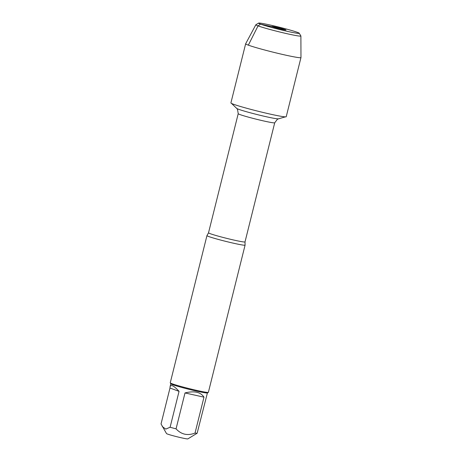 <?xml version="1.0" encoding="UTF-8"?>
<svg xmlns="http://www.w3.org/2000/svg" width="462" height="462" viewBox="0 0 462 462"><rect width="100%" height="100%" fill="white"/><g stroke="black" fill="none" stroke-linecap="round" stroke-linejoin="round"><path stroke-width="0.69" d="M208.812 236.556A19.647 1.028 -166 0 1 206.947 235.626A19.647 1.028 -166 0 1 206.964 235.597L208.518 232.808A18.809 0.982 14 0 0 210.297 233.703A18.809 0.982 14 0 0 230.682 239.328A18.809 0.982 14 0 0 245.01 241.909L245.074 245.097A19.647 1.028 -166 0 1 245.079 245.131A19.647 1.028 -166 0 1 230.105 242.429A19.647 1.028 -166 0 1 208.812 236.556M206.947 235.626L170.247 382.825A19.647 1.028 14 0 0 170.259 382.882A19.647 1.028 14 0 0 172.107 383.76A19.647 1.028 14 0 0 192.914 389.518A19.647 1.028 14 0 0 208.339 392.377A19.647 1.028 14 0 0 208.374 392.336L245.079 245.131M207.415 392.931L197.135 433.252L187.838 438.9A11.001 0.578 -166 0 1 177.044 436.769A11.001 0.578 -166 0 1 166.516 433.581L161.03 423.943L169.981 388.04L179.054 391.349C173.972 385.787 170.98 384.24 170.085 386.706L169.981 388.04M203.985 397.158C200.647 392.059 194.323 390.656 185.008 392.943L203.985 397.158L195.033 433.061C187.641 435.943 181.312 434.54 176.057 428.846A18.861 0.988 -166 0 1 170.103 427.252L165.743 429.094L162.289 426.565M185.008 392.943L176.057 428.846M170.103 427.252L179.054 391.349M197.135 433.252A18.861 0.988 -166 0 1 195.033 433.061M170.259 382.882L170.83 383.835A18.861 0.988 14 0 0 172.609 384.673A18.861 0.988 14 0 0 192.579 390.199A18.861 0.988 14 0 0 207.386 392.948L208.339 392.377M233.605 104.279A28.505 1.49 14 0 0 264.507 112.797A28.505 1.49 14 0 0 286.226 116.719L300.964 57.583A28.505 1.49 14 0 0 300.97 57.565A28.505 1.49 14 0 1 272.944 52.137A28.505 1.49 14 0 1 245.645 43.792L230.902 102.922A28.505 1.49 14 0 0 233.605 104.279M258.605 23.1A20.969 1.097 -166 0 1 275.063 26.155A20.969 1.097 -166 0 1 297.268 32.3A20.969 1.097 -166 0 1 299.237 33.229A20.969 1.097 -166 0 1 278.644 29.285A20.969 1.097 -166 0 1 258.605 23.1L255.89 24.729A23.216 1.213 14 0 0 255.844 24.769L245.657 43.774A28.505 1.49 14 0 0 245.645 43.792M255.844 24.769A23.216 1.213 14 0 0 278.072 31.578A23.216 1.213 14 0 0 300.895 35.996A23.216 1.213 14 0 0 300.877 35.944L299.237 33.229M285.297 29.643A7.3 0.381 14 0 0 277.281 27.437A7.3 0.381 14 0 0 271.829 26.467A7.3 0.381 14 0 0 272.516 26.802A7.3 0.381 14 0 0 280.324 28.962A7.3 0.381 14 0 0 285.984 29.995A7.3 0.381 14 0 0 285.297 29.643M248.348 45.149L258.044 25.884L260.551 24.145L272.516 26.802M245.01 241.909L274.717 122.782A18.809 0.982 -166 0 1 260.383 120.195A18.809 0.982 -166 0 1 240.003 114.576A18.809 0.982 -166 0 1 238.219 113.681L237.52 109.379L236.729 108.414A21.616 1.132 14 0 0 238.721 109.321A21.616 1.132 14 0 0 261.209 115.558A21.616 1.132 14 0 0 278.499 118.826L285.412 116.863M208.518 232.808L238.219 113.681M236.729 108.414L231.554 103.436M274.717 122.782L277.35 119.311L278.499 118.826M170.813 383.801L170.085 386.706M300.895 35.996L300.97 57.565"/></g></svg>
